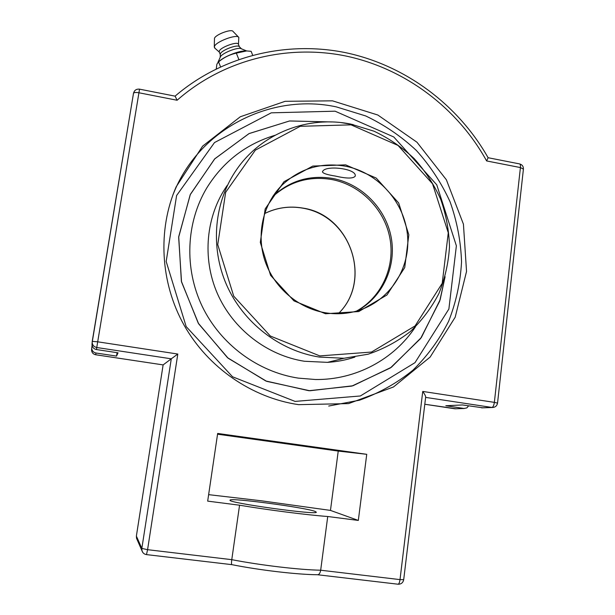 <?xml version="1.0" encoding="UTF-8"?>
<svg xmlns="http://www.w3.org/2000/svg" width="615" height="615" viewBox="0 0 615 615"><rect width="100%" height="100%" fill="white"/><g stroke="black" fill="none" stroke-linecap="round" stroke-linejoin="round"><path stroke-width="0.92" d="M220.531 66.804L218.579 61.877C223.868 57.464 229.779 54.55 236.329 53.121L246.669 50.937L251.135 51.322L252.657 55.158M238.82 59.401L236.329 53.121M216.257 68.849L216.903 64.129L218.579 61.877M244.601 50.976C237.713 51.06 223.399 56.964 218.925 61.554L218.471 61.954M241.472 48.839L239.343 46.725C237.897 43.957 221.223 50.238 220.355 53.889L220.17 57.403M239.396 46.778L238.405 44.28C237.997 40.882 220.208 47.278 219.278 51.168L219.278 51.983M238.459 44.411L238.812 37.407C236.952 33.71 215.419 41.805 214.389 46.602L214.835 48.139M238.589 37.177L233.031 31.427C231.548 28.559 215.25 34.686 214.466 38.407L214.289 47.101M246.607 50.93L241.38 48.8C238.451 46.556 221.392 53.297 220.285 57.141L217.895 62.438M298.567 404.655C251.804 397.713 208.07 367.67 184.054 325.135C160.215 282.508 157.478 229.856 176.151 186.829L202.589 146.162L240.288 116.773L285.129 101.306L332.5 100.837L377.833 115.02L416.955 142.219L446.367 179.765L463.433 224.183L466.539 271.438L455.192 317.186L430.162 357.054L393.508 386.958L348.574 403.601L298.567 404.655M445.099 276.712L440.155 299.697L421.375 337.474L391.378 367.255L352.925 385.774L309.845 390.763L266.664 381.331L228.142 358.222L198.637 323.813L181.525 281.916L178.658 237.229L190.196 194.74L214.589 159.001L248.96 133.639L289.481 120.978L331.939 121.954L289.58 120.963L249.137 133.547L214.804 158.785L190.366 194.363L178.711 236.714L181.379 281.293L198.253 323.175L227.489 357.669L265.788 380.977L308.815 390.71L351.857 386.082L390.387 367.947L420.614 338.527L439.733 301.027L445.099 276.712M142.841 552.516L141.973 550.748L141.842 548.403L136.376 536.088L163.121 364.903L171.285 358.814L141.842 548.403L147.577 549.687L177.804 354.04L171.285 358.814L96.755 347.513L138.936 92.773L177.105 100.253L175.114 96.155L139.536 89.16L138.936 92.773C135.769 92.25 133.962 92.434 133.493 93.326L92.227 341.379M177.105 100.253C223.36 59.524 287.374 43.873 346.406 56.126C405.439 68.757 457.483 108.148 486.619 160.938L488.11 157.74C458.229 104.896 405.723 65.567 346.253 52.805C286.782 40.436 222.261 55.75 175.083 96.148M92.058 343.593L91.989 344.654C92.296 347.321 93.788 348.959 96.463 349.551L118.042 352.818L116.527 356.1L95.963 353.002C93.419 352.441 91.996 350.881 91.704 348.336L92.081 345.43M468.599 405.862L466.87 407.891L464.033 408.475L445.821 405.731L462.588 404.954L482.898 407.83M486.619 160.938L520.421 167.564L494.36 402.364L422.743 391.432C424.688 394.161 425.665 396.037 425.665 397.052L403.701 579.645L400.011 579.614C399.604 582.451 398.966 583.981 398.097 584.219L397.974 584.204M231.924 564.662L231.84 564.647C231.409 564.255 231.386 562.594 231.77 559.665L239.566 505.207C268.271 510.035 307.039 514.986 327.733 516.508L358.322 520.428L366.74 454.316L217.664 433.444L207.678 501.125L239.566 505.207M327.733 516.508L320.676 570.213C320.2 572.942 319.239 574.456 317.794 574.741L317.463 574.733M217.549 434.198L338.235 451.079L330.463 510.404L261.375 500.795L208.631 494.652M117.088 352.672L116.527 356.1M315.287 511.496L316.271 512.141C318.962 515.524 226.927 502.77 230.064 500.195C228.918 497.297 306.416 507.606 315.287 511.496M366.74 454.316L338.235 451.079M358.322 520.428L330.463 510.404M274.913 135.331C245.816 144.141 223.099 161.691 206.755 187.99C223.107 161.676 245.839 144.125 274.943 135.315M315.357 379.509C355.678 380.108 394.007 359.406 415.402 326.888M353.148 124.584L341.325 122.631M357.146 310.921C382.761 297.014 396.66 266.364 391.178 237.336C385.751 208.3 361.658 183.893 332.8 178.473C309.868 174.714 289.896 180.649 272.899 196.285M325.412 312.781C298.329 308.346 274.136 287.751 265.073 261.129C256.04 234.492 262.897 204.257 281.839 185.323C299.728 168.502 320.861 162.122 345.246 166.165C378.725 172.469 405.6 203.281 407.676 237.405C409.967 271.507 386.804 304.094 353.587 311.851C344.354 314.004 334.96 314.319 325.412 312.781M335.252 176.044C327.126 174.775 322.852 173.353 322.437 171.793L322.814 171.116C326.311 165.005 357.238 168.695 355.201 176.182C353.225 178.696 346.576 178.65 335.252 176.044M354.878 357.1C346.053 360.036 336.935 361.789 327.526 362.358L304.456 361.266C267.125 355.462 233.024 329.171 217.403 293.624C201.874 258.039 205.94 215.85 227.196 185.438M350.934 124.122C308.276 115.297 261.929 132.917 236.821 169.286C214.189 201.635 209.876 246.669 226.489 284.714C243.194 322.714 279.633 350.85 319.416 357.077L343.993 358.268L368.108 354.209C383.56 349.013 397.636 341.448 410.336 331.531C421.998 320.446 431.522 307.769 438.926 293.486C444.952 278.557 448.473 262.997 449.496 246.815C449.042 230.579 446.113 214.735 440.701 199.298C433.944 184.377 425.096 170.801 414.156 158.578C402.195 147.362 388.841 138.244 374.105 131.226L350.934 124.122M351.057 124.853L398.043 145.447L432.537 183.816L448.274 232.778L442.216 283.323L415.071 325.927L371.529 352.049L319.808 355.908L270.377 336.044L233.723 296.161L217.741 244.593L225.659 192.303L255.356 150.145L300.228 126.306L351.057 124.853M345.645 164.866L312.789 166.065L284.015 181.686L265.18 208.916L260.306 242.41L270.577 275.336L293.939 300.866L325.504 313.758L358.737 311.559L386.958 294.985L404.732 267.571L408.837 234.799L398.666 202.958L376.203 178.058L345.645 164.866M415.425 326.865C394.03 359.391 355.693 380.108 315.364 379.501L298.313 378.125C257.831 371.944 220.539 344.354 202.235 306.408C184.046 268.394 186.053 222.622 206.755 187.982L206.755 187.982M328.71 406.046L359.46 400.204C379.078 393.154 396.89 383.16 412.896 370.215C427.548 355.839 439.471 339.511 448.658 321.222C456.115 302.165 460.412 282.377 461.542 261.875C460.835 241.318 457.014 221.308 450.088 201.835C441.485 183.024 430.262 165.912 416.409 150.506C401.272 136.361 384.375 124.845 365.71 115.951L336.336 106.887C272.153 93.003 201.328 127.62 174.768 190.45L172.892 194.955M335.09 111.192L393.777 136.968L436.75 184.792L456.376 245.808L448.881 309.022L415.002 362.658L360.344 395.975L295.1 401.411L232.555 376.787L186.176 326.603L166.181 261.483L176.605 195.524L214.512 142.557L271.261 112.829L335.09 111.192M456.284 408.806L424.804 404.255L455.015 408.806L464.033 408.475M454.862 408.775L464.333 408.506M95.709 354.755L95.717 354.755C93.234 354.209 91.85 352.687 91.566 350.204C91.843 352.695 93.226 354.217 95.709 354.763L163.121 364.903L95.709 354.755L95.963 353.002M163.121 364.91L136.376 536.057L137.037 539.44M146.439 554.607L146.47 554.607C144.202 554.238 142.703 552.954 141.973 550.748L136.499 538.202L136.392 536.026M317.794 574.741C297.476 574.641 259.522 570.19 231.84 564.647L146.47 554.607L147.577 549.687L231.77 559.665C260.568 565.277 299.682 569.874 320.676 570.213L400.011 579.614L422.743 391.432M481.906 407.86L492.246 407.484C495.198 407.407 496.966 405.938 497.543 403.094L494.36 402.364C493.907 405.408 493.092 407.099 491.923 407.445L493.23 407.453M139.536 89.16C136.346 88.852 134.331 90.244 133.493 93.326L92.158 342.47L92.227 341.387L97.693 341.809L177.804 354.04M91.989 344.654L92.158 342.47C92.473 345.223 94.003 346.898 96.755 347.513L96.463 349.551M523.411 169.125L520.421 167.564C520.613 165.312 520.305 164.09 519.49 163.89C522.173 164.612 523.48 166.358 523.411 169.125L497.543 403.094M425.626 397.39L491.923 407.445L481.591 407.83M264.573 213.597C276.642 207.647 289.358 205.833 302.726 208.147C352.41 216.395 371.829 281.747 338.235 313.742C372.898 280.755 350.55 214.812 302.841 208.085C289.442 205.771 276.689 207.601 264.573 213.574M272.545 196.815C289.427 181.563 309.161 175.798 331.746 179.511C360.382 184.884 384.314 209.015 389.825 237.805C395.384 266.579 381.807 297.06 356.539 311.09M220.262 54.474L219.232 51.86M219.324 52.098L214.566 47.909M172.907 194.917L176.151 186.829M317.578 574.748L398.097 584.219C401.18 584.25 403.048 582.728 403.701 579.645M488.095 157.717L519.49 163.89M91.566 350.204L91.704 348.336M273.368 195.585L281.839 185.323M327.526 362.358L343.993 358.268"/></g></svg>
